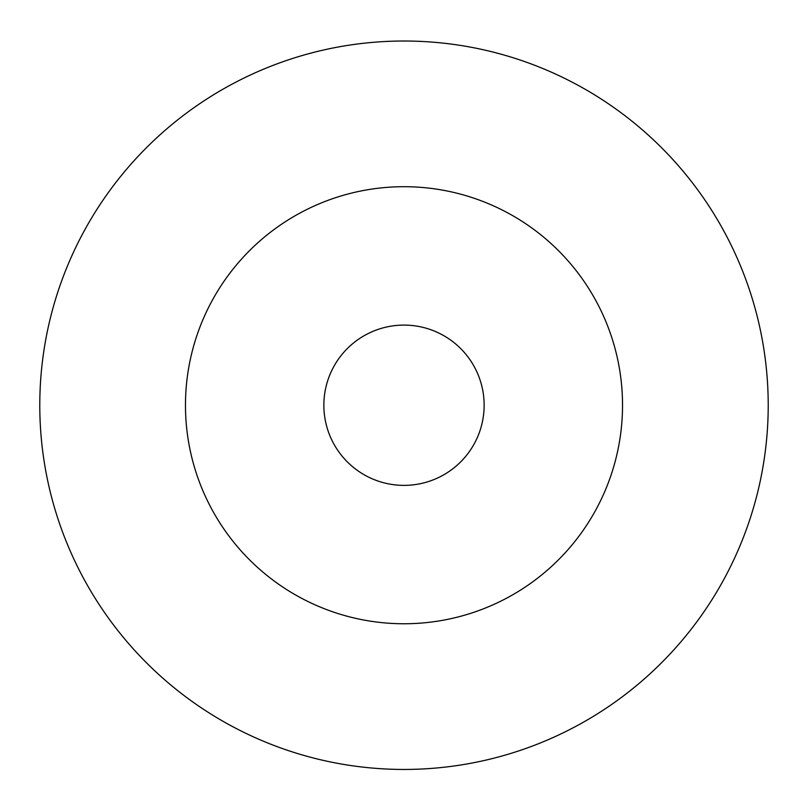 <?xml version="1.0" encoding="UTF-8"?>
<svg xmlns="http://www.w3.org/2000/svg" width="808" height="808" viewBox="0 0 808 808"><rect width="100%" height="100%" fill="white"/><g stroke="black" fill="none" stroke-linecap="round" stroke-linejoin="round"><path stroke-width="1.21" d="M404 325.099A80.123 80.123 0 0 1 473.397 445.299A80.123 80.123 0 0 1 334.603 445.299A80.123 80.123 0 0 1 404 325.099M404 186.698A218.534 218.534 0 0 1 593.254 514.494A218.534 218.534 0 0 1 214.746 514.494A218.534 218.534 0 0 1 404 186.698M404 41.016A364.216 364.216 0 0 1 719.423 587.335A364.216 364.216 0 0 1 88.577 587.335A364.216 364.216 0 0 1 404 41.016"/></g></svg>
